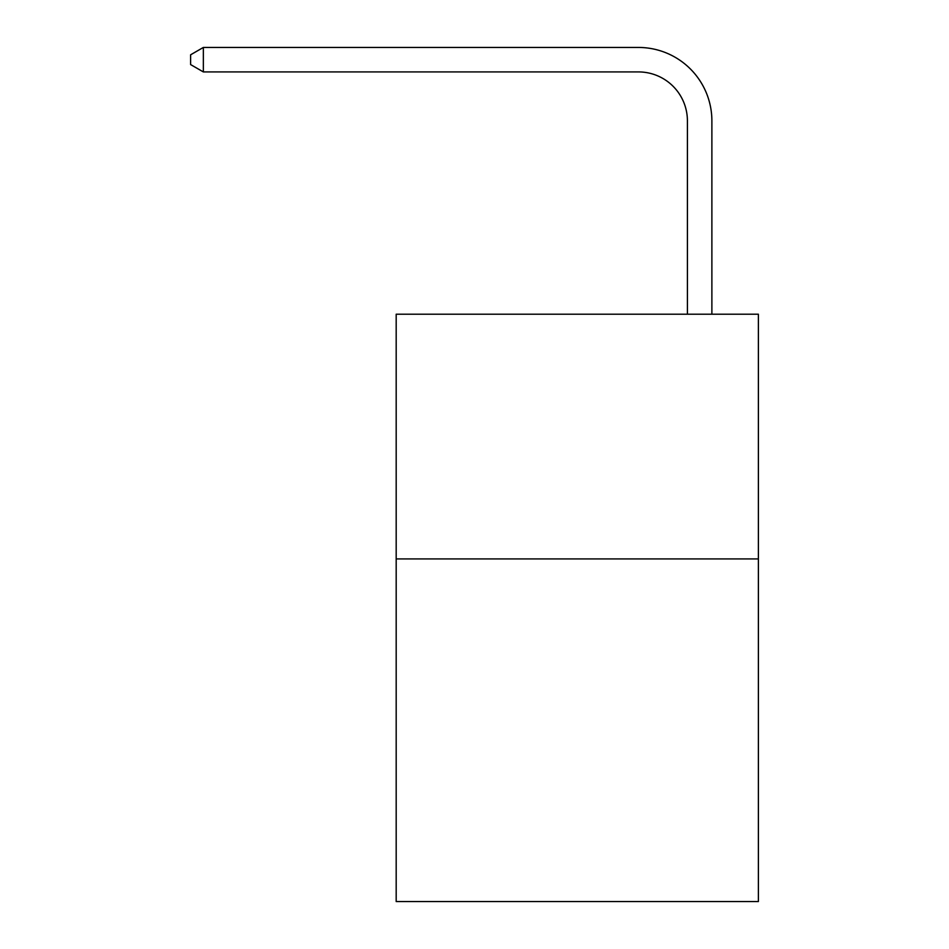 <?xml version="1.0" encoding="UTF-8"?>
<svg xmlns="http://www.w3.org/2000/svg" width="949" height="949" viewBox="0 0 949 949"><rect width="100%" height="100%" fill="white"/><g stroke="black" fill="none" stroke-linecap="round" stroke-linejoin="round"><path stroke-width="1.42" d="M758.381 558.925L758.381 901.55L396.184 901.55L396.184 314.202L758.381 314.202L758.381 558.925L396.184 558.925M687.408 314.202L687.408 120.867A48.945 48.945 0 0 0 638.463 71.922L203.347 71.922L190.619 64.579L190.619 54.793L203.347 47.45L638.463 47.45A73.417 73.417 0 0 1 711.88 120.867L711.88 314.202M687.408 120.867A48.945 48.945 0 0 0 638.463 71.922A48.945 48.945 0 0 1 687.408 120.867A48.945 48.945 0 0 0 638.463 71.922A48.945 48.945 0 0 1 687.408 120.867A48.945 48.945 0 0 0 638.463 71.922A48.945 48.945 0 0 1 687.408 120.867A48.945 48.945 0 0 0 638.463 71.922A48.945 48.945 0 0 1 687.408 120.867A48.945 48.945 0 0 0 638.463 71.922A48.945 48.945 0 0 1 687.408 120.867A48.945 48.945 0 0 0 638.463 71.922A48.945 48.945 0 0 1 687.408 120.867A48.945 48.945 0 0 0 638.463 71.922A48.945 48.945 0 0 1 687.408 120.867A48.945 48.945 0 0 0 638.463 71.922A48.945 48.945 0 0 1 687.408 120.867A48.945 48.945 0 0 0 638.463 71.922A48.945 48.945 0 0 1 687.408 120.867A48.945 48.945 0 0 0 638.463 71.922A48.945 48.945 0 0 1 687.408 120.867A48.945 48.945 0 0 0 638.463 71.922A48.945 48.945 0 0 1 687.408 120.867A48.945 48.945 0 0 0 638.463 71.922A48.945 48.945 0 0 1 687.408 120.867A48.945 48.945 0 0 0 638.463 71.922A48.945 48.945 0 0 1 687.408 120.867A48.945 48.945 0 0 0 638.463 71.922A48.945 48.945 0 0 1 687.408 120.867A48.945 48.945 0 0 0 638.463 71.922A48.945 48.945 0 0 1 687.408 120.867A48.945 48.945 0 0 0 638.463 71.922A48.945 48.945 0 0 1 687.408 120.867A48.945 48.945 0 0 0 638.463 71.922A48.945 48.945 0 0 1 687.408 120.867M203.347 47.45L638.463 47.45L203.347 47.45L638.463 47.45L203.347 47.45L638.463 47.45L203.347 47.45L638.463 47.45L203.347 47.45L638.463 47.45L203.347 47.45L638.463 47.45L203.347 47.45L638.463 47.45L203.347 47.45L638.463 47.45L203.347 47.45L638.463 47.45L203.347 47.45L638.463 47.45L203.347 47.45L638.463 47.45L203.347 47.45L638.463 47.45L203.347 47.45L638.463 47.45L203.347 47.45L638.463 47.45L203.347 47.45L638.463 47.45L203.347 47.45L638.463 47.45L203.347 47.45L638.463 47.45L203.347 47.45L203.347 71.922"/></g></svg>

